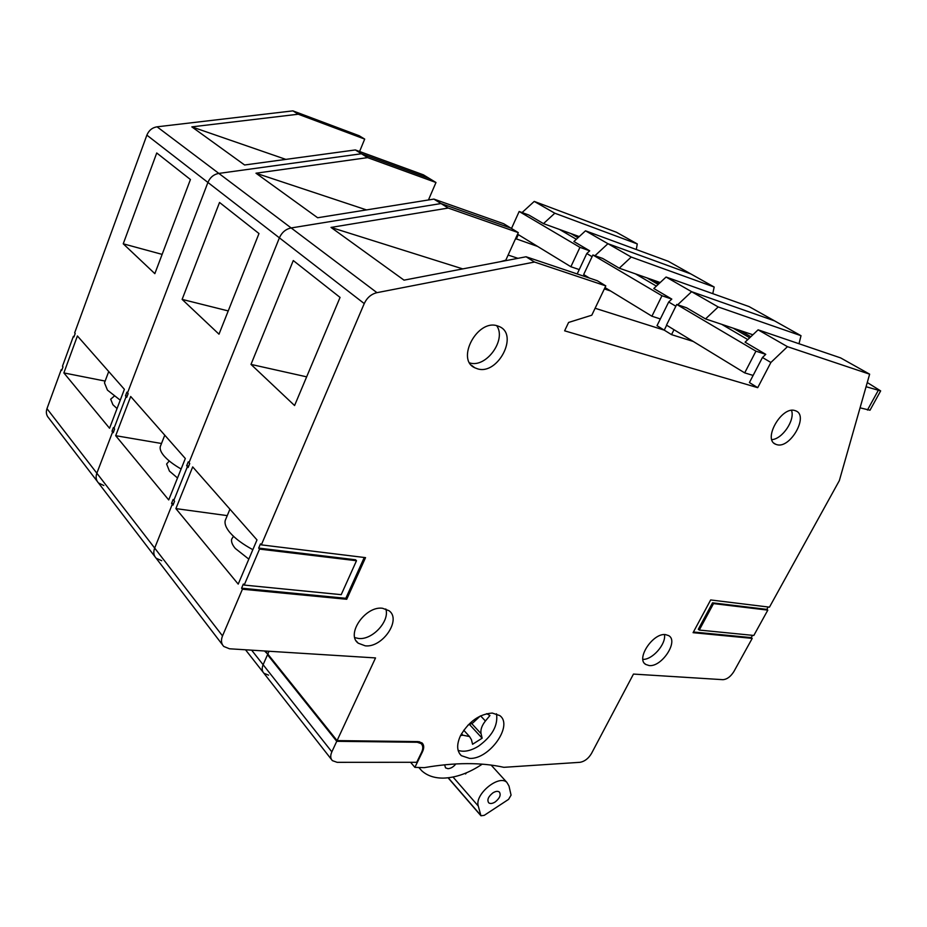 <?xml version="1.0" encoding="UTF-8"?>
<svg xmlns="http://www.w3.org/2000/svg" width="927" height="927" viewBox="0 0 927 927"><rect width="100%" height="100%" fill="white"/><g stroke="black" fill="none" stroke-linecap="round" stroke-linejoin="round"><path stroke-width="1.39" d="M222.445 644.752L156.153 558.228C153.65 555.563 153.152 552.168 154.67 548.077C153.152 552.168 153.65 555.563 156.153 558.228L161.692 560.708M337.069 740.603L418.17 741.6L422.052 742.933C424.091 744.96 424.253 747.88 422.515 751.693L414.879 767.359L424.253 767.649C454.693 762.4 481.24 762.295 503.871 767.324L580.082 762.307C584.682 761.438 588.494 758.495 591.507 753.454L633.465 674.08L722.863 679.676C726.988 679.398 730.685 676.652 733.941 671.449L752.214 638.379L693.072 632.678L710.661 599.954L769.456 607.162L839.352 480.592L869.642 374.172L787.463 346.675L770.882 362.48L757.718 387.671L564.624 330.823L568.587 322.457L591.797 315.203L605.794 285.887L534.497 262.04L376.965 292.665C371.263 294.044 367.022 297.683 364.241 303.581L261.344 544.867L365.539 557.637L346.721 599.271L242.422 589.213L222.515 635.91C220.8 640.267 221.217 643.778 223.755 646.455L229.49 648.784L375.528 657.927L337.069 740.603L265.377 651.032M795.007 410.591L795.864 410.904C809.086 415.748 790.175 449.027 776.826 444.659L775.609 444.23C762.527 439.398 781.762 405.817 795.007 410.591M497.382 325.852L499.421 326.617C518.969 334.74 497.903 375.226 477.683 368.876L474.833 367.799C455.736 359.502 477.359 318.865 497.382 325.852M382.561 608.274L388.969 610.684C401.831 619.514 382.538 647.95 365.238 645.829L358.216 643.187C345.655 634.23 365.493 605.667 382.561 608.274M665.586 634.624L668.715 635.644C678.912 641.16 661.774 667.243 649.155 665.563L645.713 664.439C635.621 658.9 653.095 632.585 665.586 634.624M460.568 735.528C468.784 721.565 479.352 714.08 492.26 713.06L499.711 715.551C513.685 725.181 489.468 759.503 469.607 758.413L461.356 755.679C456.733 751.194 456.478 744.474 460.568 735.528M61.924 369.827L61.205 369.688L61.738 370.337L63.001 366.883L62.468 366.235L73.384 336.35L73.928 336.964L75.214 333.465L74.67 332.839L146.872 135.145C148.841 130.394 152.248 127.613 157.069 126.814L292.897 110.869L298.239 114.218L191.831 126.872L244.601 164.994L355.342 149.942L423.396 174.832L429.653 178.644L361.437 153.755L218.83 173.407C213.743 174.346 210.105 177.358 207.915 182.445C210.105 177.358 213.743 174.346 218.83 173.407L361.437 153.755L367.613 157.625L255.979 173.21L317.637 217.752L433.894 199.096L503.697 223.731L510.951 228.146L441.009 203.546L291.148 227.949C285.771 229.073 281.854 232.376 279.398 237.845C281.854 232.376 285.771 229.073 291.148 227.949L441.009 203.546L448.228 208.054L331.02 227.416L404.021 280.151L526.084 256.767L534.497 262.04M146.872 135.145L279.398 237.845L188.992 462.7L189.734 463.535L188.135 467.498L187.405 466.652L173.847 500.36L174.566 501.229L173.001 505.122L172.283 504.253L173.291 504.392L172.283 504.253L154.67 548.077L96.848 473.21C95.504 477.081 96.049 480.337 98.494 482.979C96.049 480.337 95.504 477.081 96.848 473.21L46.976 408.656C45.771 412.306 46.35 415.435 48.737 418.031L97.219 481.31M269.027 651.264L267.799 654.056L269.027 651.264M693.269 341.472L671.542 334.635L664.242 330.139L595.111 308.262L664.242 330.139L666.664 325.226L664.242 330.139L657.011 325.69L668.691 302.005L671.808 299.097L653.802 288.506L666.073 277.034L749.039 306.57L774.543 320.858L691.623 291.692L718.205 306.953L705.517 318.911L686.571 307.776L676.733 304.45L755.934 351.171L765.76 354.346L745.076 342.179L758.101 329.827L787.463 346.675M677.695 304.774L691.623 291.692L677.695 304.774M261.344 544.867L260.464 543.871L258.668 548.089L259.537 549.085L244.195 585.076L243.337 584.045L241.576 588.193L242.422 589.213M294.577 405.539L340.058 297.416L293.28 260.557L250.997 364.404L294.577 405.539M175.887 508.61L238.204 584.103L256.988 539.92L192.7 466.907L175.887 508.61L227.242 515.621M346.721 599.271L345.829 598.297L241.576 588.193M364.265 557.486L345.829 598.297M244.195 585.076L341.217 594.659L356.489 560.731L355.574 559.781L258.668 548.089M356.489 560.731L259.537 549.085M222.515 635.91L154.67 548.077L172.283 504.253L171.565 503.384L173.129 499.502L173.847 500.36L187.405 466.652L188.413 466.814L186.663 465.806L188.251 461.855L188.992 462.7L279.398 237.845L364.241 303.581M250.997 364.404L306.652 376.837M248.818 559.132L235.307 548.448C232.295 544.856 231.078 541.762 231.657 539.166L233.488 536.293M414.879 767.359L410.58 762.284M418.795 767.486L421.901 770.916C427.37 775.772 434.508 778.17 443.303 778.112C455.829 777.765 468.795 773.118 482.202 764.184M455.852 763.929C453.523 766.884 450.893 768.471 447.973 768.68L445.551 767.88L444.589 764.798M752.214 638.379L751.252 637.614L752.515 635.331M767.811 610.128L713.512 603.604L699.259 630.059L753.825 635.458L767.811 610.128L766.838 609.375L768.147 607M758.101 329.827L840.604 357.892L869.642 374.172M799.004 343.743L801.009 335.701L718.205 306.953M666.073 277.034L691.623 291.692L774.543 320.858L801.009 335.701M757.718 387.671L749.41 382.561L762.457 357.486L770.882 362.48M762.457 357.486L765.76 354.346M462.77 268.9L331.02 227.416M448.228 208.054L518.297 232.619L505.806 260.174L500.453 261.681M433.894 199.096L441.009 203.546L510.951 228.146L518.297 232.619M673.999 329.699L671.542 334.635M752.886 334.774L705.517 318.911M526.084 256.767L597.289 280.719L605.794 285.887M693.431 632.005L751.252 637.614M699.259 630.059L698.298 629.271L712.539 602.828L766.838 609.375M713.512 603.604L712.539 602.828M771.855 439.63C782.388 439.085 795.239 420.035 791.519 410.383M469.711 362.932L469.838 362.955C486.2 368.204 506.826 339.653 496.675 325.678M354.809 637.649L358.679 638.483C372.445 640.14 390.012 621.009 385.806 608.969M642.909 659.387C652.515 659.804 666.246 644.033 664.485 634.589M252.839 549.676C242.781 544.242 235.215 538.61 230.128 532.793L229.027 531.461C225.794 527.231 224.508 523.593 225.203 520.545L226.026 518.552M467.938 725.157L472.921 722.875L480.209 716.05M486.687 713.674L489.943 715.517L485.412 720.997C481.785 725.598 480.337 729.827 481.067 733.686L482.144 738.205L472.573 744.265L471.461 739.758L469.537 736.559L462.863 735.192L460.545 735.574M458.123 750.372C463.975 752.307 470.789 750.905 478.552 746.142C492.237 736.165 498.228 725.377 496.513 713.802M465.377 773.257L465.563 773.964L466.42 772.828M465.563 773.964L465.041 773.385M508.993 786.003L506.884 782.4C498.923 774.219 474.381 794.416 478.274 806.038L480.951 815.772L484.207 815.366L508.552 799.387L511.067 795.146L508.993 786.003M492.944 792.84C495.667 791.183 497.811 790.905 499.352 792.029C501.183 794.937 499.78 798.263 495.134 801.994C492.399 803.663 490.244 803.941 488.691 802.794C486.872 799.885 488.286 796.56 492.944 792.84M469.583 724.59L482.144 738.205M866.119 386.733L880.65 390.893L867.301 382.55M750.824 336.733L740.094 330.499M733.28 328.216L749.711 337.787M747.811 339.595L721.751 324.357M676.733 304.45L666.49 325.122L744.694 372.874L753.118 375.423M860.21 407.868L870.001 410.232L880.557 391.067M755.934 351.171L744.694 372.874M336.744 741.31L331.843 751.855C330.209 755.586 330.394 758.518 332.376 760.638L337.127 762.33L416.744 762.284L421.576 752.353C423.315 748.541 423.152 745.621 421.113 743.593L417.22 742.26L336.744 741.31L267.509 654.729L268.378 654.786L264.508 650.974M331.53 759.561L263.928 673.28C261.947 671.125 261.681 668.274 263.117 664.717L267.509 654.729L263.117 664.717C261.681 668.274 261.947 671.125 263.928 673.28L268.575 675.146M207.915 182.445L127.532 392.886L128.158 393.604L126.744 397.324L126.107 396.605L113.998 428.297L114.612 429.039L113.221 432.7L112.607 431.959L113.453 432.098L112.607 431.959L96.848 473.21L112.607 431.959L111.993 431.206L113.384 427.556L113.998 428.297L126.107 396.605L126.953 396.768L125.481 395.887L126.895 392.167L127.532 392.886L207.915 182.445M577.185 273.952L586.779 253.535L589.711 250.823L573.906 241.518L585.493 230.811L668.228 261.263L690.8 273.917L607.938 243.697L631.229 257.057L619.259 268.193L602.666 258.436L592.886 254.983L661.971 295.736L671.808 299.097M594.96 255.713L607.938 243.697L594.96 255.713M584.763 275.226L584.242 276.327L584.763 275.226M517.973 258.332L508.123 255.052L517.973 258.332M218.992 334.183L258.981 233.534L219.537 202.468L182.121 299.386L218.992 334.183M115.69 435.69L168.714 499.931L185.319 458.517L130.695 396.489L115.69 435.69L161.507 443.488M173.592 503.662L171.565 503.384M188.691 466.13L186.663 465.806M182.121 299.386L228.227 310.927M177.52 477.984L169.432 471.101L166.617 464.01L169.259 460.962M712.77 293.662L714.172 287.022L631.229 257.057M585.493 230.811L607.938 243.697L690.8 273.917L714.172 287.022M668.691 302.005L675.841 306.234M366.478 209.908L255.979 173.21M610.592 290.985L604.346 288.911M367.613 157.625L435.98 182.503L428.448 199.965M355.342 149.942L361.437 153.755L429.653 178.644L435.98 182.503M660.198 282.526L619.259 268.193M181.113 469.004C173.5 464.612 167.81 460.267 164.067 455.968L163.245 454.96C160.742 451.727 159.757 448.946 160.278 446.617L160.823 445.227M659.213 283.453L653.767 280.278M646.953 277.891L658.158 284.427M656.374 286.107L635.447 273.859M592.886 254.983L583.662 274.543L589.445 278.077M604.995 287.567L651.913 316.223L660.337 318.946M661.971 295.736L651.913 316.223M154.855 556.536L98.494 482.979L103.836 485.528M61.205 369.688L46.976 408.656M636.293 249.514L637.278 243.928L616.49 232.271L534.242 201.414L554.809 213.21L543.477 223.627L528.83 215.018L519.166 211.483L579.943 247.347L589.711 250.823M522.075 212.55L534.242 201.414M298.239 114.218L364.693 139.096L359.178 135.736L292.897 110.869M154.844 273.65L190.429 179.525L156.733 152.978L123.245 243.813L154.844 273.65M63.87 372.921L109.548 428.251L124.38 389.317L77.404 335.956L63.87 372.921L105.122 381.078M113.673 431.495L111.993 431.206M127.161 396.211L125.481 395.887M73.384 336.35L74.102 336.501M123.245 243.813L162.132 254.38M117.045 408.575L112.897 404.717L110.684 399.189L114.183 396.2M586.779 253.535L592.086 256.675M285.852 159.386L191.831 126.872M515.574 238.621L537.648 246.443M359.583 151.495L364.693 139.096M518.297 234.635L516.293 239.062M637.278 243.928L554.809 213.21M579.248 236.594L543.477 223.627M120.243 400.174L107.451 390.116L104.473 382.828L104.844 381.843M579.016 236.802L577.683 236.026M570.928 233.581L578.031 237.718M576.327 239.27L559.514 229.444M517.579 234.195L570.87 266.733L579.236 269.572M519.166 211.483L511.495 228.471M579.943 247.347L570.87 266.733M563.095 231.53L563.407 230.846M376.965 292.665L157.069 126.814M485.412 720.997L480.603 715.864M453.025 777.035L478.274 806.038M480.568 815.123L448.251 777.799M461.53 733.721L462.863 735.192M471.716 723.581L481.067 733.686M878.136 390.615L867.44 410.058M331.843 751.855L251.646 650.175M416.629 741.577L417.22 742.26M461.356 755.679L459.653 753.767M774.103 443.257L775.609 444.23M471.472 365.261L474.833 367.799M356.269 640.997L358.216 643.187M644.555 663.419L645.713 664.439M229.942 509.143L225.203 520.545M491.159 765.111L506.884 782.4M448.089 777.811L480.754 815.551M463.755 730.233L469.537 736.559M421.113 743.593L419.502 741.727M164.786 435.145L160.278 446.617M263.083 672.191L245.528 649.792M108.737 371.484L104.473 382.828"/></g></svg>
